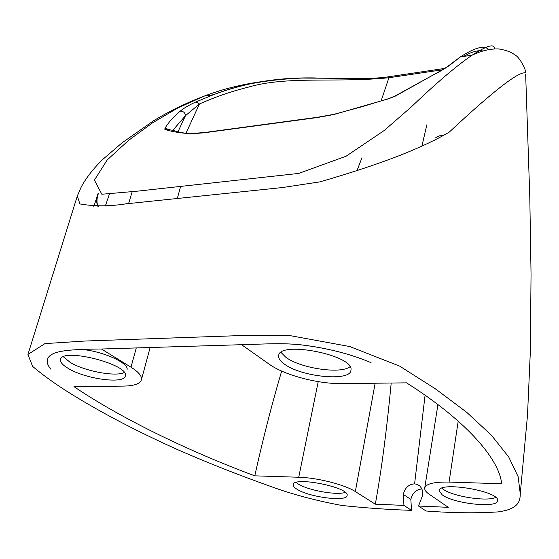 <?xml version="1.0" encoding="UTF-8"?>
<svg xmlns="http://www.w3.org/2000/svg" width="559" height="559" viewBox="0 0 559 559"><rect width="100%" height="100%" fill="white"/><g stroke="black" fill="none" stroke-linecap="round" stroke-linejoin="round"><path stroke-width="0.84" d="M50.876 369.171C47.99 365.768 46.823 362.665 47.375 359.863C49.451 350.891 66.535 349.368 101.424 349.005L241.579 344.7L269.34 364.286C284.405 375.166 318.064 384.047 342.066 383.593L406.547 382.852C463.201 418.712 499.075 457.451 501.661 483.766L449.073 482.075C433.826 481.809 425.706 483.835 424.707 488.14C424.56 490.054 426.119 492.137 429.375 494.38L448.29 507.32L418.53 506.035L426.035 510.996C452.189 513.015 476.177 513.316 497.999 511.904C518.123 509.221 520.198 501.64 520.261 493.772L527.507 415.127L530.302 352.387L531.05 274.259L529.799 197.418L525.67 74.564M443.72 135.502L439.304 135.851L435.678 137.766M434.678 140.393L434.951 139.953M50.834 369.164C47.955 365.789 46.788 362.707 47.347 359.919C49.374 350.884 66.409 349.361 101.424 349.005L130.988 367.193C138.527 371.931 142.021 376.074 141.469 379.624C140.344 383.733 134.328 385.892 123.427 386.101L73.998 386.667C119.172 417.14 185.539 450.044 254.778 475.835C263.31 437.55 272.268 402.627 281.666 371.085M132.169 191.744L128.605 203.567M421.94 488.964C416.085 489.474 412.388 492.954 410.844 499.411L411.522 510.339L403.94 505.406L403.291 494.408C404.891 487.839 408.664 484.325 414.596 483.863L417.105 484.332L419.732 485.897L421.724 488.503L422.66 491.354L422.695 495.148L418.537 506.035M403.94 505.406L375.32 504.176C381.441 470.517 386.73 430.137 391.195 383.027M349.983 366.711C340.766 374.404 300.099 368.29 285.733 357.173L281.023 352.422M284.252 363.972C280.227 361.058 278.354 358.326 278.655 355.776C278.731 340.172 354.993 355.391 350.926 370.226C350.752 381.874 301.077 377.004 284.252 363.972M495.735 497.454C486.665 501.856 452.629 496.455 443.063 489.16L441.848 488.21M442.204 494.862L439.192 490.781C438.375 480.866 499.97 491.158 497.601 500.619C498.111 508.529 453.866 503.799 442.204 494.862M124.259 372.525C115.573 377.011 84.619 371.19 70.224 362.393L63.363 356.789M83.165 349.571C104.247 351.758 129.234 363.399 127.026 369.674M68.408 368.514C62.748 365.174 60.113 362.204 60.491 359.605C61.259 347.153 129.618 364.405 125.314 375.872C124.804 384.319 85.806 379.177 68.408 368.514M345.259 492.395C336.749 495.505 308.379 490.439 298.331 484.052L296.088 482.48M297.248 489.384C294.39 487.672 293.035 486.134 293.175 484.779C292.804 476.002 349.689 487.238 347.125 495.456C347.37 502.045 309.735 497.377 297.248 489.384M254.778 475.835L298.73 477.246L318.225 381.629M375.32 504.176L355.342 491.578C344.889 484.695 317.288 477.679 298.73 477.246M371.036 362.651C352.233 354.713 331.249 349.082 308.079 345.748C286.047 342.478 268.25 343.981 241.579 344.7C268.278 343.974 286.005 342.499 308.065 345.776C331.221 349.082 352.205 354.713 371.008 362.658M426.859 124.797L421.849 146.409M98.426 193.253C96.581 198.69 96.525 203.155 98.258 206.655M105.358 205.992L109.361 194.252M93.758 206.788L98.174 193.134C96.281 198.494 96.232 203.008 98.021 206.669M316.08 77.967C278.822 77.107 244.639 82.676 213.538 94.681L196.048 101.878C189.201 104.959 183.918 108.062 180.194 111.178C173.723 116.503 168.643 122.211 164.947 128.297L169.629 129.681M164.947 128.297L164.891 129.499L166.1 129.786C172.759 131.854 181.305 133.189 191.73 133.776L193.966 133.405M168.483 129.541L166.1 129.786M191.73 133.776L204.461 132.762L317.295 117.537L333.758 114.56L388.281 98.894L395.451 96.064L434.574 74.193M394.109 96.532L395.451 96.064M388.281 98.894L388.84 98.601M436.244 73.467C443.539 69.491 448.877 66.095 452.252 63.265L449.184 65.634M482.529 50.946C479.587 50.254 475.513 50.946 470.308 53.028L463.243 56.494M452.252 63.265L460.378 56.934C474.877 47.529 484.276 45.041 488.587 49.465M196.048 101.878L199.444 103.974C215.585 96.812 231.733 91.243 247.882 87.267C286.914 75.619 336.546 83.032 388.917 77.736L442.33 69.805M180.194 111.178C183.254 111.045 185.015 112.548 185.483 115.685L199.444 103.974L186 133.196M172.752 130.387L185.483 115.685L177.951 131.854M333.758 114.56L334.45 114.204M494.624 48.829C494.512 43.399 487.043 45.496 472.208 55.124C456.717 65.627 436.383 82.928 411.214 107.014L384.131 130.554L346.105 156.22L298.688 173.423L137.283 191.178L101.829 194.246L94.415 180.089L107.216 159.937L128.682 140.295L152.509 122.868L177.587 108.083L204.252 96.099C222.314 89.181 241.628 84.339 262.206 81.565M28.362 353.106L77.317 195.999L79.902 203.923C94.185 206.467 109.438 206.446 125.656 203.874L282.372 187.551L319.727 181.899C350.248 173.136 377.052 164.276 400.132 155.311C420.627 147.171 437.026 139.422 449.324 132.057C493.415 90.886 518.836 71.168 525.6 72.894M411.522 510.339C389.113 509.654 365.852 508.026 341.738 505.455C315.905 500.612 292.664 494.429 272.009 486.903C240.077 475.604 208.78 463.257 178.125 449.869C137.423 431.597 101.591 412.849 70.637 393.634C55.6 384.257 42.917 375.166 32.59 366.376L27.95 354.427L44.972 343.603L84.807 341.039L237.589 335.673L290.296 335.673L349.738 346.538L399.636 366.11L435.258 388.736L466.562 412.179L491.466 435.279L508.746 457.038L518.144 476.694L520.261 493.772M356.859 170.97L361.987 157.708M381.189 100.69L388.917 77.736L389.777 76.59C379.316 78.435 360.897 79.001 334.513 78.302L302.181 78.064C283.692 78.763 265.965 80.775 248.979 84.109C235.122 87.407 223.3 90.935 213.51 94.695M414.589 483.856L425.071 395.283M410.844 499.411L403.291 494.408M355.342 491.578L375.145 383.215M449.073 482.075L458.212 421.109M130.988 367.193L136.277 347.936M177.315 198.494L180.634 186.413M390.28 76.527L444.573 68.436M204.461 132.762L205.894 132.343M317.295 117.537L318.609 117.11M278.655 355.776L278.766 355.251M60.491 359.605L60.624 359.164M424.756 487.825L437.921 404.632M141.469 379.624L150.119 347.509M98.44 193.26L96.889 198.326M168.147 129.513L166.743 129.499M394.878 96.106L388.442 98.691L362.365 106.615L333.982 114.309L317.729 117.236L204.936 132.469L192.464 133.44C186.895 133.119 188.159 134.006 177.203 131.665C174.303 130.526 170.816 129.807 166.736 129.506M394.92 96.099L435.775 73.543C443.042 69.596 448.304 66.228 451.574 63.446L460.371 56.934L472.208 55.124C481.509 50.708 490.327 48.647 498.677 48.933C510.374 50.904 513.232 53.797 514.818 54.838C519.786 57.123 526.48 70.469 525.6 72.908M77.31 196.02L81.404 186.587C86.827 176.965 94.017 167.854 102.982 159.238L122.016 142.88L153.62 120.737C169.81 110.948 186.685 102.737 204.252 96.099L213.538 94.681"/></g></svg>
